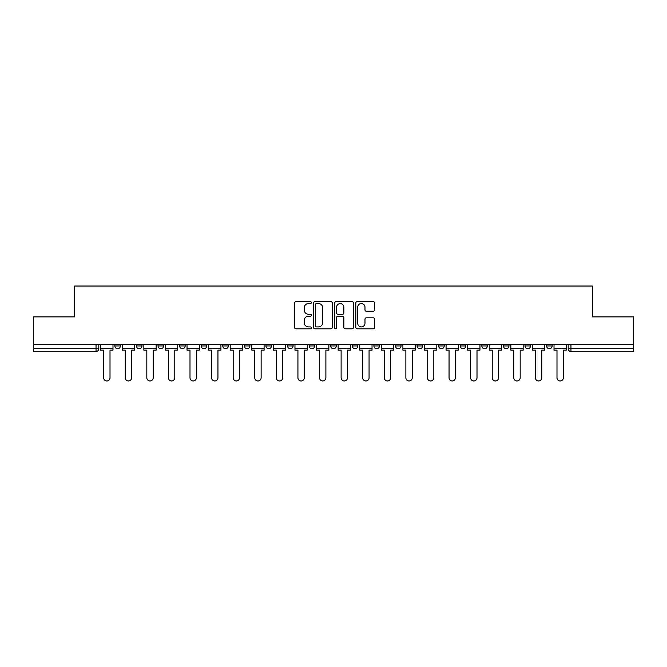 <?xml version="1.0" encoding="UTF-8"?>
<svg xmlns="http://www.w3.org/2000/svg" width="667" height="667" viewBox="0 0 667 667"><rect width="100%" height="100%" fill="white"/><g stroke="black" fill="none" stroke-linecap="round" stroke-linejoin="round"><path stroke-width="1" d="M311.356 302.601A0.95 0.95 0 0 0 310.405 301.651L295.973 301.651A1.359 1.359 0 0 0 294.622 303.01L294.622 327.455A1.359 1.359 0 0 0 295.973 328.814L310.405 328.814A0.95 0.95 0 0 0 311.356 327.864A0.95 0.95 0 0 0 310.405 326.913L308.538 326.913A4.344 4.344 0 0 1 304.194 322.57L304.194 320.527A4.344 4.344 0 0 1 308.538 316.183L310.405 316.183A0.95 0.95 0 0 0 311.356 315.233A0.95 0.95 0 0 0 310.405 314.282L308.538 314.282A4.344 4.344 0 0 1 304.194 309.938L304.194 307.896A4.344 4.344 0 0 1 308.538 303.552L310.405 303.552A0.95 0.95 0 0 0 311.356 302.601M546.606 345.956L546.606 344.43L546.606 345.956A2.768 2.768 0 0 0 549.375 348.724A2.768 2.768 0 0 1 546.606 345.956L552.143 345.956A2.768 2.768 0 0 1 549.375 348.724M481.849 344.43L481.849 345.956L487.377 345.956A2.768 2.768 0 0 1 484.609 348.724A2.768 2.768 0 0 1 481.849 345.956L481.849 344.43M460.255 344.43L460.255 345.956L465.791 345.956A2.768 2.768 0 0 1 463.023 348.724A2.768 2.768 0 0 1 460.255 345.956L460.255 344.43M330.732 344.43L330.732 345.956L336.268 345.956A2.768 2.768 0 0 1 333.5 348.724A2.768 2.768 0 0 1 330.732 345.956L330.732 344.43M309.146 344.43L309.146 345.956L314.682 345.956A2.768 2.768 0 0 1 311.914 348.724A2.768 2.768 0 0 1 309.146 345.956L309.146 344.43M201.209 345.956L201.209 344.43L201.209 345.956A2.768 2.768 0 0 0 203.977 348.724A2.768 2.768 0 0 1 201.209 345.956L206.745 345.956A2.768 2.768 0 0 1 203.977 348.724M179.623 344.43L179.623 345.956L185.151 345.956A2.768 2.768 0 0 1 182.391 348.724A2.768 2.768 0 0 1 179.623 345.956L179.623 344.43M158.029 344.43L158.029 345.956L163.565 345.956A2.768 2.768 0 0 1 160.797 348.724A2.768 2.768 0 0 1 158.029 345.956L158.029 344.43M136.443 345.956L136.443 344.43L136.443 345.956A2.768 2.768 0 0 0 139.211 348.724A2.768 2.768 0 0 1 136.443 345.956L141.979 345.956A2.768 2.768 0 0 1 139.211 348.724A2.768 2.768 0 0 0 141.979 345.956A2.768 2.768 0 0 1 139.211 348.724M114.857 345.956L114.857 344.43L114.857 345.956A2.768 2.768 0 0 0 117.625 348.724A2.768 2.768 0 0 1 114.857 345.956L120.394 345.956A2.768 2.768 0 0 1 117.625 348.724A2.768 2.768 0 0 0 120.394 345.956A2.768 2.768 0 0 1 117.625 348.724M373.195 311.231A1.359 1.359 0 0 0 374.554 309.872L374.554 303.01A1.359 1.359 0 0 0 373.195 301.651L357.17 301.651A1.359 1.359 0 0 0 355.811 303.01L355.811 327.455A1.359 1.359 0 0 0 357.17 328.814L373.195 328.814A1.359 1.359 0 0 0 374.554 327.455L374.554 319.176A1.359 1.359 0 0 0 373.195 317.817L366.333 317.817A1.359 1.359 0 0 0 364.982 319.176L364.982 323.278A3.635 3.635 0 0 1 361.347 326.913A3.635 3.635 0 0 1 357.712 323.278L357.712 307.187A3.635 3.635 0 0 1 361.347 303.552A3.635 3.635 0 0 1 364.982 307.187L364.982 309.872A1.359 1.359 0 0 0 366.333 311.231L373.195 311.231M33.35 344.43L33.35 316.892L74.587 316.892L74.587 286.035L592.413 286.035L592.413 316.892L633.65 316.892L633.65 344.43L33.35 344.43L33.35 348.724L98.808 348.724L98.808 344.43M332.308 303.01A1.359 1.359 0 0 0 330.957 301.651L314.924 301.651A1.359 1.359 0 0 0 313.565 303.01L313.565 327.455A1.359 1.359 0 0 0 314.924 328.814L330.957 328.814A1.359 1.359 0 0 0 332.308 327.455L332.308 303.01M336.043 301.651L352.076 301.651A1.359 1.359 0 0 1 353.435 303.01L353.435 327.455A1.359 1.359 0 0 1 352.076 328.814L345.214 328.814A1.359 1.359 0 0 1 343.855 327.455L343.855 317.542A1.359 1.359 0 0 0 342.496 316.183L337.952 316.183A1.359 1.359 0 0 0 336.593 317.542L336.593 327.864A0.95 0.95 0 0 1 335.643 328.814A0.95 0.95 0 0 1 334.692 327.864L334.692 303.01A1.359 1.359 0 0 1 336.043 301.651M568.192 344.43L568.192 348.724L633.65 348.724L633.65 351.492L570.96 351.492A2.768 2.768 0 0 1 568.192 348.724M633.65 344.43L633.65 348.724M96.04 344.43L96.04 351.492A2.768 2.768 0 0 0 98.808 348.724A2.768 2.768 0 0 1 96.04 351.492L33.35 351.492L33.35 348.724M552.143 344.43L552.143 345.956L552.143 344.43M530.557 344.43L530.557 345.956A2.768 2.768 0 0 1 527.789 348.724A2.768 2.768 0 0 1 525.021 345.956L530.557 345.956L530.557 344.43M525.021 344.43L525.021 345.956M508.971 344.43L508.971 345.956A2.768 2.768 0 0 1 506.203 348.724A2.768 2.768 0 0 1 503.435 345.956L508.971 345.956A2.768 2.768 0 0 1 506.203 348.724A2.768 2.768 0 0 0 508.971 345.956M503.435 344.43L503.435 345.956M487.377 344.43L487.377 345.956L487.377 344.43M465.791 344.43L465.791 345.956L465.791 344.43M444.205 344.43L444.205 345.956A2.768 2.768 0 0 1 441.437 348.724A2.768 2.768 0 0 1 438.669 345.956L444.205 345.956M438.669 344.43L438.669 345.956M422.62 344.43L422.62 345.956A2.768 2.768 0 0 1 419.851 348.724A2.768 2.768 0 0 1 417.083 345.956L422.62 345.956A2.768 2.768 0 0 1 419.851 348.724A2.768 2.768 0 0 0 422.62 345.956M417.083 344.43L417.083 345.956M401.034 344.43L401.034 345.956A2.768 2.768 0 0 1 398.266 348.724A2.768 2.768 0 0 1 395.498 345.956A2.768 2.768 0 0 0 398.266 348.724M395.498 344.43L395.498 345.956L401.034 345.956M379.44 344.43L379.44 345.956A2.768 2.768 0 0 1 376.672 348.724A2.768 2.768 0 0 1 373.904 345.956L379.44 345.956L379.44 344.43M373.904 344.43L373.904 345.956M357.854 344.43L357.854 345.956A2.768 2.768 0 0 1 355.086 348.724A2.768 2.768 0 0 1 352.318 345.956L357.854 345.956A2.768 2.768 0 0 1 355.086 348.724A2.768 2.768 0 0 0 357.854 345.956L357.854 344.43M352.318 344.43L352.318 345.956M336.268 344.43L336.268 345.956M314.682 344.43L314.682 345.956L314.682 344.43M293.096 344.43L293.096 345.956A2.768 2.768 0 0 1 290.328 348.724A2.768 2.768 0 0 1 287.56 345.956L293.096 345.956L293.096 344.43M287.56 344.43L287.56 345.956M271.502 344.43L271.502 345.956A2.768 2.768 0 0 1 268.734 348.724A2.768 2.768 0 0 1 265.966 345.956L271.502 345.956M265.966 344.43L265.966 345.956M249.917 344.43L249.917 345.956A2.768 2.768 0 0 1 247.149 348.724A2.768 2.768 0 0 1 244.38 345.956A2.768 2.768 0 0 0 247.149 348.724M244.38 344.43L244.38 345.956L249.917 345.956M228.331 344.43L228.331 345.956A2.768 2.768 0 0 1 225.563 348.724A2.768 2.768 0 0 1 222.795 345.956A2.768 2.768 0 0 0 225.563 348.724A2.768 2.768 0 0 0 228.331 345.956A2.768 2.768 0 0 1 225.563 348.724M222.795 344.43L222.795 345.956L228.331 345.956M206.745 344.43L206.745 345.956M185.151 344.43L185.151 345.956A2.768 2.768 0 0 1 182.391 348.724A2.768 2.768 0 0 0 185.151 345.956L185.151 344.43M163.565 344.43L163.565 345.956A2.768 2.768 0 0 1 160.797 348.724A2.768 2.768 0 0 0 163.565 345.956L163.565 344.43M141.979 344.43L141.979 345.956L141.979 344.43M120.394 344.43L120.394 345.956L120.394 344.43M316.416 303.552A0.95 0.95 0 0 0 315.466 304.502L315.466 325.963A0.95 0.95 0 0 0 316.416 326.913L318.392 326.913A4.344 4.344 0 0 0 322.736 322.57L322.736 307.896A4.344 4.344 0 0 0 318.392 303.552L316.416 303.552M343.855 307.254A3.635 3.635 0 0 0 340.22 303.618A3.635 3.635 0 0 0 336.593 307.254L336.593 312.923A1.359 1.359 0 0 0 337.952 314.282L342.496 314.282A1.359 1.359 0 0 0 343.855 312.923L343.855 307.254M100.675 348.724L100.675 350.108L103.652 350.108L103.652 377.78A3.185 3.185 0 0 0 106.828 380.965A3.185 3.185 0 0 0 110.013 377.78L110.013 350.108L112.99 350.108L112.99 348.724L100.675 348.724L100.675 344.43M112.99 348.724L112.99 344.43M122.261 348.724L122.261 350.108L125.238 350.108L125.238 377.78A3.185 3.185 0 0 0 128.414 380.965A3.185 3.185 0 0 0 131.599 377.78L131.599 350.108L134.576 350.108L134.576 348.724L122.261 348.724L122.261 344.43M134.576 348.724L134.576 344.43M143.847 348.724L143.847 350.108L146.823 350.108L146.823 377.78A3.185 3.185 0 0 0 150.008 380.965A3.185 3.185 0 0 0 153.185 377.78L153.185 350.108L156.161 350.108L156.161 348.724L143.847 348.724L143.847 344.43M156.161 348.724L156.161 344.43M165.433 348.724L165.433 350.108L168.409 350.108L168.409 377.78A3.185 3.185 0 0 0 171.594 380.965A3.185 3.185 0 0 0 174.779 377.78L174.779 350.108L177.755 350.108L177.755 348.724L165.433 348.724L165.433 344.43M177.755 348.724L177.755 344.43M187.027 348.724L187.027 350.108L189.995 350.108L189.995 377.78A3.185 3.185 0 0 0 193.18 380.965A3.185 3.185 0 0 0 196.365 377.78L196.365 350.108L199.341 350.108L199.341 348.724L187.027 348.724L187.027 344.43M199.341 348.724L199.341 344.43M208.613 348.724L208.613 350.108L211.589 350.108L211.589 377.78A3.185 3.185 0 0 0 214.766 380.965A3.185 3.185 0 0 0 217.951 377.78L217.951 350.108L220.927 350.108L220.927 348.724L208.613 348.724L208.613 344.43M220.927 348.724L220.927 344.43M230.198 348.724L230.198 350.108L233.175 350.108L233.175 377.78A3.185 3.185 0 0 0 236.36 380.965A3.185 3.185 0 0 0 239.536 377.78L239.536 350.108L242.513 350.108L242.513 348.724L230.198 348.724L230.198 344.43M242.513 348.724L242.513 344.43M251.784 348.724L251.784 350.108L254.761 350.108L254.761 377.78A3.185 3.185 0 0 0 257.946 380.965A3.185 3.185 0 0 0 261.13 377.78L261.13 350.108L264.099 350.108L264.099 348.724L251.784 348.724L251.784 344.43M264.099 348.724L264.099 344.43M273.37 348.724L273.37 350.108L276.346 350.108L276.346 377.78A3.185 3.185 0 0 0 279.531 380.965A3.185 3.185 0 0 0 282.716 377.78L282.716 350.108L285.693 350.108L285.693 348.724L273.37 348.724L273.37 344.43M285.693 348.724L285.693 344.43M294.964 348.724L294.964 350.108L297.932 350.108L297.932 377.78A3.185 3.185 0 0 0 301.117 380.965A3.185 3.185 0 0 0 304.302 377.78L304.302 350.108L307.279 350.108L307.279 348.724L294.964 348.724L294.964 344.43M307.279 348.724L307.279 344.43M316.55 348.724L316.55 350.108L319.526 350.108L319.526 377.78A3.185 3.185 0 0 0 322.703 380.965A3.185 3.185 0 0 0 325.888 377.78L325.888 350.108L328.864 350.108L328.864 348.724L316.55 348.724L316.55 344.43M328.864 348.724L328.864 344.43M338.136 348.724L338.136 350.108L341.112 350.108L341.112 377.78A3.185 3.185 0 0 0 344.297 380.965A3.185 3.185 0 0 0 347.474 377.78L347.474 350.108L350.45 350.108L350.45 348.724L338.136 348.724L338.136 344.43M350.45 348.724L350.45 344.43M359.721 348.724L359.721 350.108L362.698 350.108L362.698 377.78A3.185 3.185 0 0 0 365.883 380.965A3.185 3.185 0 0 0 369.068 377.78L369.068 350.108L372.036 350.108L372.036 348.724L359.721 348.724L359.721 344.43M372.036 348.724L372.036 344.43M381.307 348.724L381.307 350.108L384.284 350.108L384.284 377.78A3.185 3.185 0 0 0 387.469 380.965A3.185 3.185 0 0 0 390.654 377.78L390.654 350.108L393.63 350.108L393.63 348.724L381.307 348.724L381.307 344.43M393.63 348.724L393.63 344.43M402.901 348.724L402.901 350.108L405.87 350.108L405.87 377.78A3.185 3.185 0 0 0 409.054 380.965A3.185 3.185 0 0 0 412.239 377.78L412.239 350.108L415.216 350.108L415.216 348.724L402.901 348.724L402.901 344.43M415.216 348.724L415.216 344.43M424.487 348.724L424.487 350.108L427.464 350.108L427.464 377.78A3.185 3.185 0 0 0 430.64 380.965A3.185 3.185 0 0 0 433.825 377.78L433.825 350.108L436.802 350.108L436.802 348.724L424.487 348.724L424.487 344.43M436.802 348.724L436.802 344.43M446.073 348.724L446.073 350.108L449.049 350.108L449.049 377.78A3.185 3.185 0 0 0 452.234 380.965A3.185 3.185 0 0 0 455.411 377.78L455.411 350.108L458.387 350.108L458.387 348.724L446.073 348.724L446.073 344.43M458.387 348.724L458.387 344.43M467.659 348.724L467.659 350.108L470.635 350.108L470.635 377.78A3.185 3.185 0 0 0 473.82 380.965A3.185 3.185 0 0 0 477.005 377.78L477.005 350.108L479.973 350.108L479.973 348.724L467.659 348.724L467.659 344.43M479.973 348.724L479.973 344.43M489.244 348.724L489.244 350.108L492.221 350.108L492.221 377.78A3.185 3.185 0 0 0 495.406 380.965A3.185 3.185 0 0 0 498.591 377.78L498.591 350.108L501.567 350.108L501.567 348.724L489.244 348.724L489.244 344.43M501.567 348.724L501.567 344.43M510.839 348.724L510.839 350.108L513.815 350.108L513.815 377.78A3.185 3.185 0 0 0 516.992 380.965A3.185 3.185 0 0 0 520.177 377.78L520.177 350.108L523.153 350.108L523.153 348.724L510.839 348.724L510.839 344.43M523.153 348.724L523.153 344.43M532.424 348.724L532.424 350.108L535.401 350.108L535.401 377.78A3.185 3.185 0 0 0 538.586 380.965A3.185 3.185 0 0 0 541.762 377.78L541.762 350.108L544.739 350.108L544.739 348.724L532.424 348.724L532.424 344.43M544.739 348.724L544.739 344.43M554.01 348.724L554.01 350.108L556.987 350.108L556.987 377.78A3.185 3.185 0 0 0 560.172 380.965A3.185 3.185 0 0 0 563.348 377.78L563.348 350.108L566.325 350.108L566.325 348.724L554.01 348.724L554.01 344.43M566.325 348.724L566.325 344.43M570.96 344.43L570.96 351.492"/></g></svg>
